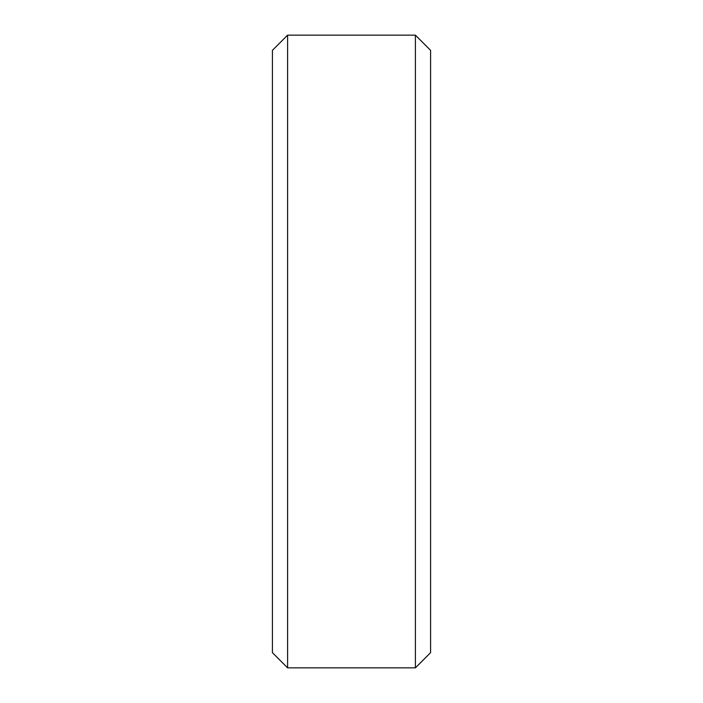 <?xml version="1.0" encoding="UTF-8"?>
<svg xmlns="http://www.w3.org/2000/svg" width="703" height="703" viewBox="0 0 703 703"><rect width="100%" height="100%" fill="white"/><g stroke="black" fill="none" stroke-linecap="round" stroke-linejoin="round"><path stroke-width="1.05" d="M272.413 50.335L287.597 35.15L272.413 50.335L272.413 652.665L287.597 667.85L272.413 652.665M287.597 35.15L415.403 35.15L287.597 35.15L287.597 667.85L415.403 667.85L430.588 652.665L415.403 667.85L287.597 667.85M415.403 35.15L430.588 50.335L415.403 35.15L415.403 667.85M430.588 50.335L430.588 652.665"/></g></svg>
